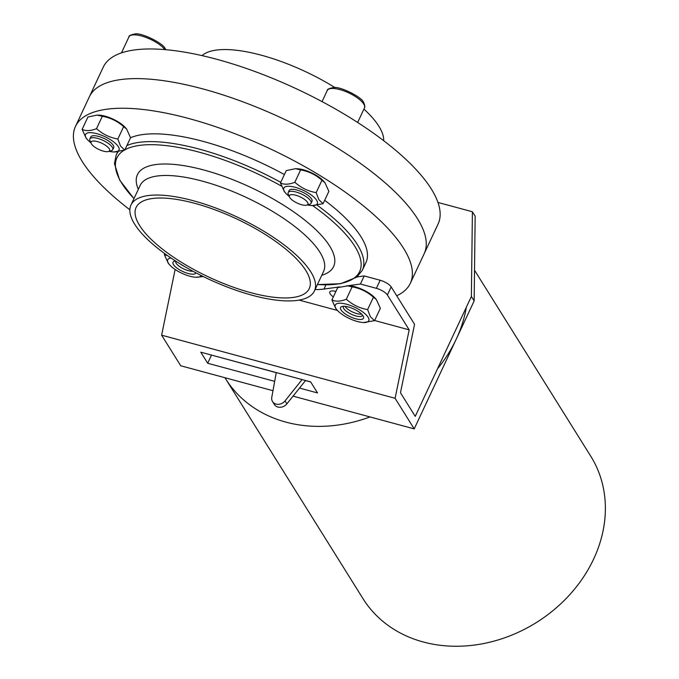 <?xml version="1.0" encoding="UTF-8"?>
<svg xmlns="http://www.w3.org/2000/svg" width="679" height="679" viewBox="0 0 679 679"><rect width="100%" height="100%" fill="white"/><g stroke="black" fill="none" stroke-linecap="round" stroke-linejoin="round"><path stroke-width="1.02" d="M321.948 180.275L316.159 192.632C308.105 191.24 301.001 187.786 294.839 182.269C289.093 184.561 284.297 184.798 280.452 182.982L286.241 170.616L295.433 168.689L300.636 169.911C308.682 171.303 315.786 174.758 321.948 180.275L324.91 182.6L328.865 191.351L323.077 203.708L312.043 205.576A18.486 6.238 25.1 0 1 307.46 204.931M280.452 182.982L284.408 191.733L285.791 193.277A18.486 6.238 25.1 0 1 293.676 186.92A18.486 6.238 25.1 0 1 316.626 200.263A18.486 6.238 25.1 0 1 312.043 205.576M294.839 182.269L300.636 169.911M90.901 142.777A18.486 6.238 25.1 0 1 87.472 139.662A18.486 6.238 25.1 0 1 95.357 133.305A18.486 6.238 25.1 0 1 118.307 146.656A18.486 6.238 25.1 0 1 113.733 151.969L124.766 150.101L120.573 146.129L117.84 139.025C109.794 137.633 102.69 134.179 96.528 128.662L102.317 116.296C110.371 117.688 117.475 121.142 123.629 126.667L126.591 128.985L130.555 137.735A135.893 45.833 25.1 0 1 284.399 174.554M96.528 128.662C90.782 130.954 85.978 131.191 82.134 129.375L87.922 117.009L97.114 115.082L102.317 116.296M113.733 151.969A18.486 6.238 25.1 0 1 109.149 151.324M82.134 129.375L86.097 138.126L87.472 139.662M374.553 320.675L370.361 316.694L367.628 309.599C359.581 308.207 352.477 304.752 346.315 299.235C340.569 301.527 335.766 301.765 331.921 299.94L337.709 287.582L348.743 285.715A18.486 6.238 25.1 0 1 375.003 298.013L376.387 299.558L380.342 308.308L374.553 320.675L363.52 322.533A18.486 6.238 25.1 0 1 337.259 310.235A18.486 6.238 25.1 0 1 345.144 303.878A18.486 6.238 25.1 0 1 368.094 317.229A18.486 6.238 25.1 0 1 363.52 322.533M346.901 285.655L352.104 286.869C360.159 288.261 367.263 291.715 373.416 297.232L376.378 299.558M331.921 299.94L335.884 308.69L337.259 310.235M367.628 309.599L373.416 297.232M346.315 299.235L352.104 286.869M201.179 275.513A18.486 6.238 25.1 0 1 195.968 277.244A18.486 6.238 25.1 0 1 169.708 264.946A18.486 6.238 25.1 0 1 171.015 258.003M167.594 255.652L164.369 254.65L168.333 263.401L169.708 264.946M195.968 277.244L203.344 276.582M164.369 254.65L164.827 253.683M184.501 266.474A10.219 3.446 25.1 0 1 180.368 264.004M129.85 209.769A184.883 62.358 25.1 0 1 75.471 126.447L89.356 96.817A184.883 62.358 25.1 0 1 283.228 118.774A184.883 62.358 25.1 0 1 424.197 253.666A184.883 62.358 25.1 0 0 283.228 118.774A184.883 62.358 25.1 0 0 89.356 96.817L103.233 67.179A184.883 62.358 25.1 0 1 297.113 89.136A184.883 62.358 25.1 0 1 438.082 224.028L410.32 283.304A184.883 62.358 25.1 0 1 396.706 295.755M363.919 109.09A101.29 34.162 25.1 0 1 378.89 126.294A101.29 34.162 25.1 0 1 383.703 140.714M202.053 55.619A101.29 34.162 25.1 0 1 335.01 87.599M289.5 197.037L288.295 194.27A12.638 4.261 25.1 0 1 288.185 192.53A12.638 4.261 25.1 0 1 298.667 192.87A12.638 4.261 25.1 0 1 310.617 200.865A12.638 4.261 25.1 0 1 311.084 203.259A12.638 4.261 25.1 0 1 309.675 204.286L306.781 205.126A10.219 3.446 25.1 0 1 297.198 203.08A10.219 3.446 25.1 0 1 289.5 197.037A10.219 3.446 25.1 0 1 296.197 195.34A10.219 3.446 25.1 0 1 307.545 202.359A10.219 3.446 25.1 0 1 306.781 205.126M316.159 192.632L318.884 199.736L323.077 203.708M295.433 168.689L297.275 168.757A18.486 6.238 25.1 0 1 323.535 181.055L324.91 182.6M97.114 115.082L98.956 115.141A18.486 6.238 25.1 0 1 125.216 127.448L126.591 128.985M91.19 143.422L89.984 140.663A12.638 4.261 25.1 0 1 89.866 138.923L90.791 136.946A12.638 4.261 25.1 0 1 101.273 137.285A12.638 4.261 25.1 0 1 113.232 145.281A12.638 4.261 25.1 0 1 113.69 147.674L112.765 149.652A12.638 4.261 25.1 0 1 111.356 150.679L108.462 151.519A10.219 3.446 25.1 0 1 98.888 149.473A10.219 3.446 25.1 0 1 91.19 143.422A10.219 3.446 25.1 0 1 97.878 141.724A10.219 3.446 25.1 0 1 109.226 148.752A10.219 3.446 25.1 0 1 108.462 151.519M89.866 138.923A12.638 4.261 25.1 0 1 100.348 139.263A12.638 4.261 25.1 0 1 112.307 147.258A12.638 4.261 25.1 0 1 112.765 149.652M361.576 314.105A10.219 3.446 25.1 0 1 352.46 311.958A10.219 3.446 25.1 0 1 344.983 306.339M124.766 150.101L130.555 137.735M117.84 139.025L123.629 126.667M289.22 196.384A18.486 6.238 25.1 0 1 285.791 193.277M288.185 192.53L289.11 190.561A12.638 4.261 25.1 0 1 299.592 190.892A12.638 4.261 25.1 0 1 311.542 198.888A12.638 4.261 25.1 0 1 312.009 201.281L311.084 203.259M362.501 315.132A10.508 3.539 25.1 0 1 362.399 315.514A10.508 3.539 25.1 0 1 351.382 314.267A10.508 3.539 25.1 0 1 343.37 306.602A10.508 3.539 25.1 0 1 343.599 306.28M363.019 315.854A12.638 4.261 25.1 0 1 363.367 316.507A12.638 4.261 25.1 0 1 350.22 316.745A12.638 4.261 25.1 0 1 341.987 306.492A12.638 4.261 25.1 0 1 353.182 308.724A12.638 4.261 25.1 0 1 363.019 315.854M195.968 272.839A12.638 4.261 25.1 0 1 180.767 270.497A12.638 4.261 25.1 0 1 174.435 261.203A12.638 4.261 25.1 0 1 175.581 261.008M192.929 271.218A10.508 3.539 25.1 0 1 181.497 267.764A10.508 3.539 25.1 0 1 175.819 261.313A10.508 3.539 25.1 0 1 175.878 261.203M293.056 396.137L414.207 428.882L474.154 300.907L471.387 296.477L415.225 416.371L400.474 392.759L414.555 324.316L391.172 286.903A9.481 3.2 -154.9 0 0 380.164 280.249L376.378 288.329A9.481 3.2 25.1 0 1 387.386 294.983L409.174 329.85L374.63 320.505M376.378 288.329L360.43 284.017L348.268 285.698M339.636 286.894L323.985 289.059A90.069 30.377 25.1 0 1 315.081 289.543M337.463 310.464L299.142 300.101M333.338 296.927A10.27 3.463 25.1 0 1 330.189 293.871A10.27 3.463 25.1 0 1 329.816 291.928A10.27 3.463 25.1 0 1 335.91 291.435M357.078 276.922L364.216 275.937L360.43 284.017M380.164 280.249L364.216 275.937M276.251 372.678L211.407 355.049M310.71 381.988L305.516 380.579M409.174 329.85L395.093 398.293L161.619 335.18L180.733 365.769L272.975 390.705M414.207 428.882L395.093 398.293M175.131 269.478L161.619 335.18M474.154 300.907L475.164 216.185L472.397 211.755L437.963 202.452M299.515 388.065L317.56 392.946L310.642 381.878L200.772 352.18L207.689 363.248L274.681 381.352M211.475 355.159L207.689 363.248M471.387 296.477L472.397 211.755M466.354 307.222A134.315 112.12 148 0 1 437.522 368.782M370.004 416.931A134.315 112.12 148 0 1 225.598 378.789A134.315 112.12 148 0 1 224.936 377.719M474.519 270.217L590.806 456.305A134.315 112.12 148 0 1 536.325 622.567A134.315 112.12 148 0 1 363.002 598.666L225.598 378.789M276.268 372.584L271.778 397.308A7.902 6.595 -32 0 0 272.525 401.544L274.367 404.497A7.902 6.595 -32 0 0 286.886 403.844L305.575 380.503M272.525 401.544A7.902 6.595 -32 0 0 285.044 400.89L302.113 379.569M75.471 126.447A184.883 62.358 25.1 0 1 269.342 148.412A184.883 62.358 25.1 0 1 410.32 283.304M324.681 200.288A135.893 45.833 25.1 0 1 361.007 236.801A135.893 45.833 25.1 0 1 365.956 262.527L362.314 270.301L356.789 277.151L340.535 283.729L317.416 284.577M310.736 271.778A101.29 34.162 25.1 0 1 314.428 290.952A101.29 34.162 25.1 0 1 208.207 278.916A101.29 34.162 25.1 0 1 130.979 205.016A101.29 34.162 25.1 0 1 214.946 207.715A101.29 34.162 25.1 0 1 310.736 271.778M305.788 270.446A95.603 32.244 25.1 0 1 309.276 288.541A95.603 32.244 25.1 0 1 209.022 277.185A95.603 32.244 25.1 0 1 136.131 207.426A95.603 32.244 25.1 0 1 215.379 209.972A95.603 32.244 25.1 0 1 305.788 270.446M363.723 104.023A20.54 6.926 25.1 0 1 364.47 107.91C365.149 107.104 364.886 105.321 363.681 102.571C362.085 96.936 339.245 85.927 333.355 87.557C329.009 88.448 326.981 89.424 327.261 90.485A20.54 6.926 25.1 0 1 344.295 91.028A20.54 6.926 25.1 0 1 363.723 104.023M165.778 49.694L165.362 48.964C163.766 43.329 140.935 32.32 135.036 33.95C130.691 34.841 128.662 35.809 128.951 36.878A20.54 6.926 25.1 0 1 145.213 37.141A20.54 6.926 25.1 0 1 164.853 49.609M391.172 286.903L387.386 294.983M325.937 284.891L323.985 289.059M285.044 400.89L286.886 403.844M130.979 205.016L140.146 185.443A101.29 34.162 25.1 0 1 224.112 188.142A101.29 34.162 25.1 0 1 319.902 252.215A101.29 34.162 25.1 0 1 323.594 271.379L314.428 290.952M138.312 189.365A108.317 36.53 25.1 0 1 209.548 171.626A108.317 36.53 25.1 0 1 329.663 246.053A108.317 36.53 25.1 0 1 321.761 275.292M312.629 205.593A134.026 45.204 25.1 0 1 354.761 246.222A134.026 45.204 25.1 0 1 317.449 284.509M133.992 198.574A134.026 45.204 25.1 0 1 123.79 150.458M124.902 149.804A134.026 45.204 25.1 0 1 281.31 185.987M317.399 205.372A135.893 45.833 25.1 0 1 357.366 244.576A135.893 45.833 25.1 0 1 362.314 270.301M133.967 198.641L119.691 180.13L114.462 163.673L116.185 155.007A135.893 45.833 25.1 0 1 118.112 151.909M126.897 145.535A135.893 45.833 25.1 0 1 280.758 182.328M327.261 90.485L322.05 101.604M364.47 107.91L357.655 122.466M128.951 36.878L121.439 52.903M117.611 151.96L116.185 155.007"/></g></svg>
